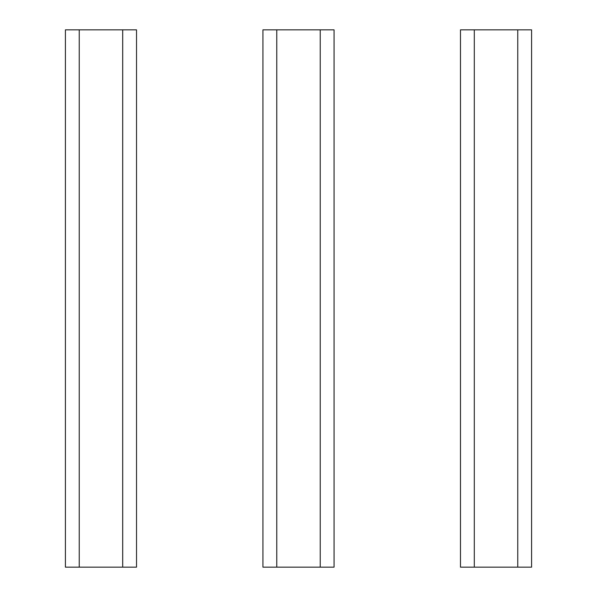 <?xml version="1.0" encoding="UTF-8"?>
<svg xmlns="http://www.w3.org/2000/svg" width="597" height="597" viewBox="0 0 597 597"><rect width="100%" height="100%" fill="white"/><g stroke="black" fill="none" stroke-linecap="round" stroke-linejoin="round"><path stroke-width="0.9" d="M79.237 567.15L65.409 567.15L65.409 29.85L122.691 29.85L122.691 567.15L79.237 567.15L79.237 29.85M122.691 29.85L136.519 29.85L136.519 567.15L122.691 567.15M276.769 567.15L262.941 567.15L262.941 29.85L320.231 29.85L320.231 567.15L276.769 567.15L276.769 29.85M320.231 29.85L334.059 29.85L334.059 567.15L320.231 567.15M474.309 567.15L460.481 567.15L460.481 29.85L517.763 29.85L517.763 567.15L474.309 567.15L474.309 29.85M517.763 29.85L531.591 29.85L531.591 567.15L517.763 567.15"/></g></svg>
